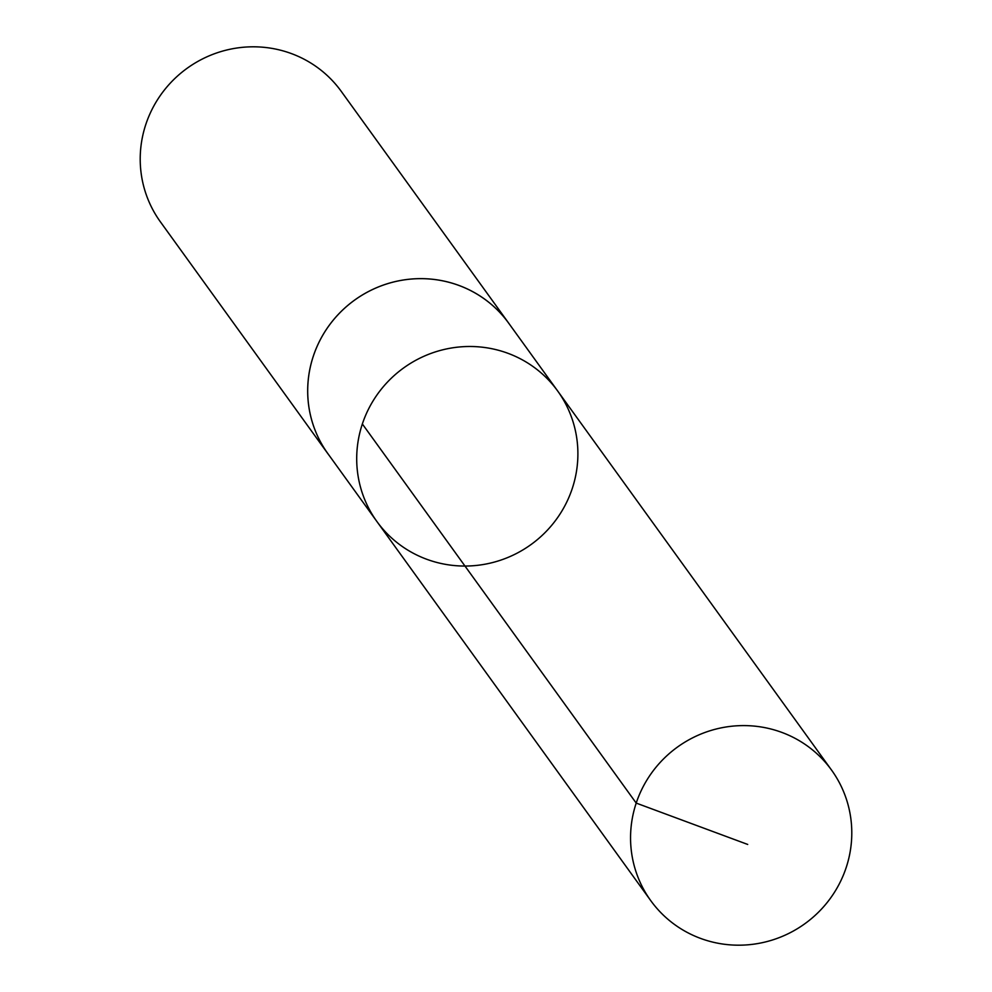 <?xml version="1.0" encoding="UTF-8"?>
<svg xmlns="http://www.w3.org/2000/svg" width="992" height="992" viewBox="0 0 992 992"><rect width="100%" height="100%" fill="white"/><g stroke="black" fill="none" stroke-linecap="round" stroke-linejoin="round"><path stroke-width="1.49" d="M329.183 455.452A111.501 108.897 -35.8 0 1 327.906 453.728A111.476 108.884 -35.8 0 1 312.802 423.733A111.476 108.884 -35.8 0 1 369.222 291.164A111.476 108.884 -35.8 0 1 508.66 323.144L557.665 390.984A111.488 108.884 144.2 0 0 403.546 368.007A111.488 108.884 144.2 0 0 376.923 521.544A111.488 108.884 144.2 0 0 516.373 553.536A111.488 108.884 144.2 0 0 572.793 420.968A111.488 108.884 144.2 0 0 557.665 390.984A111.488 108.884 144.2 0 0 403.546 368.007A111.488 108.884 144.2 0 0 376.923 521.544L650.789 900.686A111.501 108.897 -35.8 0 1 635.661 870.703A111.501 108.897 -35.8 0 1 692.094 738.11A111.501 108.897 -35.8 0 1 831.556 770.102A111.501 108.897 -35.8 0 1 846.684 800.085A111.501 108.897 -35.8 0 1 790.252 932.678A111.501 108.897 -35.8 0 1 650.789 900.686M376.923 521.544L327.93 453.704A111.501 108.897 -35.8 0 1 312.79 423.745A111.501 108.897 -35.8 0 1 369.21 291.152A111.501 108.897 -35.8 0 1 508.685 323.144A111.501 108.897 -35.8 0 1 509.913 324.892M327.906 453.728L160.444 221.898A111.501 108.897 -35.8 0 1 145.316 191.915A111.501 108.897 -35.8 0 1 201.748 59.322A111.501 108.897 -35.8 0 1 341.211 91.314L508.685 323.144M362.353 423.968L636.207 803.086L747.708 844.44M557.665 390.984L831.556 770.102"/></g></svg>

